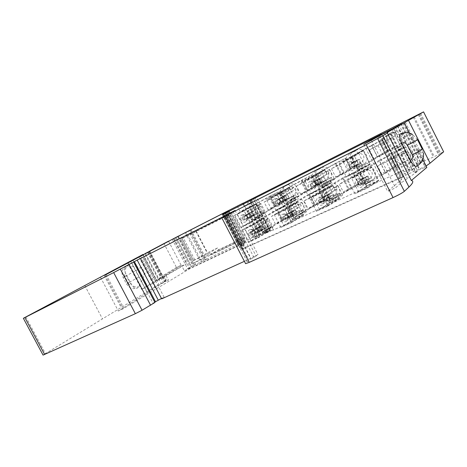 <?xml version="1.0" encoding="UTF-8"?>
<svg xmlns="http://www.w3.org/2000/svg" width="467" height="467" viewBox="0 0 467 467"><rect width="100%" height="100%" fill="white"/><g stroke="black" fill="none" stroke-linecap="round" stroke-linejoin="round"><path stroke-width="0.35" stroke-dasharray="2.33 1.75" d="M228.801 214.972L241.778 239.98L243.021 239.192L243.786 237.785L218.649 249.763L217.675 247.889L207.511 252.752L193.437 260.615L181.961 238.66L231.147 213.419L228.801 214.972L181.961 238.66M194.774 259.798L183.338 237.907M243.786 237.785L231.147 213.419M196.222 231.095L207.511 252.752M193.437 260.615L209.286 253.038L217.675 247.889M243.021 239.192L230.091 214.26M241.778 239.98L210.278 254.953L209.286 253.038M210.278 254.953L218.649 249.763M381.743 134.694L403.103 176.87L241.643 249.518L243.727 245.198L239.367 247.428L241.655 245.899L242.087 245.047L240.091 246.056L240.324 245.607L244.585 243.418L244.906 242.758L189.678 268.782L122.926 308.891L118.326 311.016L147.292 292.926L154.997 287.544L165.014 281.776L165.563 281.146L158.926 284.502L43.046 355.078M403.103 176.87L401.311 178.301C400.347 179.077 400.225 179.439 400.943 179.398L401.859 179.223L387.651 191.435L395.526 187.833L401.258 182.813L416.004 172.574L417.685 171.185L414.089 172.854L415.338 171.827L419.804 169.474L425.256 167.414L426.82 167.437M227.803 214.318L250.96 258.946L247.131 261.608L245.484 263.592L221.702 217.791M250.96 258.946L253.966 257.504L257.977 254.643L244.387 261.339M161.675 298.862L164.145 297.257L161.471 298.471M154.758 302.137L153.053 303.241L154.927 302.458M106.05 274.578L123.603 307.794M100.545 277.404L118.326 311.016M301.624 202.328L306.469 211.755L304.274 211.849L303.293 209.94L301.448 210.792L303.632 215.042L292.99 219.91L286.592 207.476L297.158 202.445L299.341 206.7L301.186 205.836L300.199 203.927L301.624 202.328L289.528 209.59L288.092 211.212L289.102 213.174L301.186 205.836M357.821 170.204L350.91 156.632L363.303 150.456L370.302 164.215L357.821 170.204L346.432 177.081L339.322 163.141L351.902 156.877L359.105 171.021L346.432 177.081M273.067 227.12L271.023 227.178L270.078 225.345L268.373 226.133L270.481 230.213L260.65 234.714L254.468 222.771L264.234 218.118L266.342 222.204L268.04 221.405L267.095 219.572L268.397 218.071L273.067 227.12L270.918 228.439L270.463 227.557L269.406 228.042L269.628 228.474L270.918 228.439M378.673 180.7L366.099 186.456L359.205 172.913L371.697 166.964L378.673 180.7L367.727 187.968L360.542 173.852L347.857 179.865L354.955 193.782L367.727 187.968M260.872 211.609L262.985 215.696L253.231 220.377L247.037 208.41L256.722 203.583L258.835 207.675L260.522 206.846L259.57 205.007L260.855 203.472L265.536 212.538L263.511 212.625L262.559 210.792L248.286 218.79L250.452 222.975L240.616 227.68L234.259 215.421L244.031 210.559L246.197 214.75L258.835 207.675M295.5 194.78L293.673 195.667L295.862 199.929L285.308 204.99L278.892 192.527L289.377 187.308L291.566 191.569L293.387 190.67L292.406 188.756L293.813 187.121L298.664 196.566L296.487 196.695L295.5 194.78L281.414 202.731L283.667 207.097L272.997 212.193L266.412 199.421L277.001 194.155L279.248 198.522L291.566 191.569M329.037 173.129L328.015 171.132L329.562 169.393L334.6 179.246L332.247 179.41L331.226 177.419L329.241 178.382L331.512 182.825L320.058 188.318L313.404 175.329L324.781 169.655L327.052 174.103L329.037 173.129L315.167 180.887L327.052 174.103M337.308 194.161L339.573 198.592L328.027 203.881L321.384 190.915L332.854 185.452L335.125 189.894L337.121 188.954L336.106 186.958L337.67 185.259L342.696 195.089L340.326 195.224L339.311 193.233L337.308 194.161L325.715 201.481L328.044 206.029L316.34 211.358L309.516 198.049L321.133 192.538L323.468 197.097L335.125 189.894M223.308 214.19L241.643 249.518M289.102 213.174L299.341 206.7M289.528 209.59L294.502 219.257L292.278 219.338L291.268 217.377L289.406 218.241L301.448 210.792M291.268 217.377L303.293 209.94M282.372 217.278L284.543 216.262L285.897 218.9L283.726 219.91L282.372 217.278L293.492 210.821L294.823 213.413L292.669 214.411L291.338 211.831M287.246 214.044L284.998 209.683L274.316 214.744L280.889 227.493L291.647 222.596L289.406 218.241M293.492 210.821L284.543 216.262M292.669 214.411L283.726 219.91M294.823 213.413L285.897 218.9M297.158 202.445L284.998 209.683M286.592 207.476L274.316 214.744M303.632 215.042L291.647 222.596M292.99 219.91L280.889 227.493M304.274 211.849L292.278 219.338M306.469 211.755L294.502 219.257M300.199 203.927L288.092 211.212M351.114 164.296L348.557 165.546L350.022 168.424L352.585 167.18L351.114 164.296L359.514 159.416L360.956 162.247L352.585 167.18M360.956 162.247L358.423 163.479L356.986 160.66L359.514 159.416M356.986 160.66L348.557 165.546M358.423 163.479L350.022 168.424M363.303 150.456L351.902 156.877M350.91 156.632L339.322 163.141M370.302 164.215L359.105 171.021M268.397 218.071L255.951 225.433L254.643 226.956L255.618 228.836L268.04 221.405M255.618 228.836L266.342 222.204M255.951 225.433L260.749 234.703L258.677 234.749L257.708 232.87L255.986 233.663L268.373 226.133M257.708 232.87L270.078 225.345M249.431 232.648L251.427 231.714L252.74 234.247L250.738 235.175L249.431 232.648L260.621 226.209L261.905 228.696L259.915 229.624L258.636 227.143M253.902 229.636L251.736 225.456L241.883 230.126L248.228 242.361L258.152 237.843L255.986 233.663M260.621 226.209L251.427 231.714M259.915 229.624L250.738 235.175M261.905 228.696L252.74 234.247M264.234 218.118L251.736 225.456M254.468 222.771L241.883 230.126M270.481 230.213L258.152 237.843M260.65 234.714L248.228 242.361M271.023 227.178L258.677 234.749M267.095 219.572L254.643 226.956M269.406 228.042L264.55 231.183L270.463 227.557M264.55 231.183L265.011 232.081L260.749 234.703M265.011 232.081L269.628 228.474M357.138 182.387L359.713 181.184L361.184 184.068L358.603 185.259L357.138 182.387L367.938 175.971L369.374 178.797L366.823 179.982L365.387 177.162M367.938 175.971L359.713 181.184M366.823 179.982L358.603 185.259M369.374 178.797L361.184 184.068M359.205 172.913L347.857 179.865M366.099 186.456L354.955 193.782M371.697 166.964L360.542 173.852M260.855 203.472L248.216 210.477L253.021 219.764L250.966 219.84L249.991 217.961L248.286 218.79M249.991 217.961L262.559 210.792M248.216 210.477L246.926 212.036L247.895 213.915L260.522 206.846M247.895 213.915L246.197 214.75M241.766 217.855L243.751 216.886L245.064 219.42L243.073 220.389L241.766 217.855L251.118 212.608L252.402 215.094L254.375 214.131L253.091 211.639L251.118 212.608M253.091 211.639L243.751 216.886M254.375 214.131L245.064 219.42M252.402 215.094L243.073 220.389M253.231 220.377L240.616 227.68M262.985 215.696L250.452 222.975M247.037 208.41L234.259 215.421M256.722 203.583L244.031 210.559M263.511 212.625L250.966 219.84M265.536 212.538L253.021 219.764M259.57 205.007L246.926 212.036M296.487 196.695L284.275 203.793L283.265 201.832M298.664 196.566L286.487 203.682L284.275 203.793M293.813 187.121L281.502 193.998L286.487 203.682M281.502 193.998L280.083 195.655L281.093 197.617L293.387 190.67M292.406 188.756L280.083 195.655M289.377 187.308L277.001 194.155M278.892 192.527L266.412 199.421M285.308 204.99L272.997 212.193M295.862 199.929L283.667 207.097M281.414 202.731L293.673 195.667M274.427 201.861L276.575 200.804L277.935 203.449L275.781 204.493L274.427 201.861L285.681 195.644L287.018 198.242L284.882 199.281L283.551 196.695M281.093 197.617L279.248 198.522M285.681 195.644L276.575 200.804M284.882 199.281L275.781 204.493M287.018 198.242L277.935 203.449M329.562 169.393L317.688 176.077L322.866 186.199L320.479 186.356L319.428 184.307L317.414 185.282L329.241 178.382M319.428 184.307L331.226 177.419M309.895 184.483L312.236 183.338L313.649 186.1L311.308 187.238L309.895 184.483L321.039 178.301L322.423 181.009L320.099 182.136L318.722 179.439M315.167 180.887L312.826 176.322L301.308 182.054L308.15 195.387L319.749 189.841L317.414 185.282M317.688 176.077L316.124 177.851L317.175 179.9M321.039 178.301L312.236 183.338M320.099 182.136L311.308 187.238M322.423 181.009L313.649 186.1M331.512 182.825L319.749 189.841M320.058 188.318L308.15 195.387M313.404 175.329L301.308 182.054M324.781 169.655L312.826 176.322M332.247 179.41L320.479 186.356M334.6 179.246L322.866 186.199M328.015 171.132L316.124 177.851M337.67 185.259L326.024 192.369L331.196 202.468L328.791 202.585L327.741 200.541L325.715 201.481M327.741 200.541L339.311 193.233M326.024 192.369L324.448 194.103L325.493 196.146L337.121 188.954M325.493 196.146L323.468 197.097M318.15 200.582L320.508 199.479L321.921 202.234L319.556 203.326L318.15 200.582L329.142 194.132L330.525 196.835L328.184 197.92L326.801 195.229M329.142 194.132L320.508 199.479M328.184 197.92L319.556 203.326M330.525 196.835L321.921 202.234M328.027 203.881L316.34 211.358M339.573 198.592L328.044 206.029M321.384 190.915L309.516 198.049M332.854 185.452L321.133 192.538M340.326 195.224L328.791 202.585M342.696 195.089L331.196 202.468M336.106 186.958L324.448 194.103M379.834 135.751L401.859 179.223M363.77 144.42L387.651 191.435M371.504 140.491L395.526 187.833M377.937 136.802L401.258 182.813M393.593 128.238L416.004 172.574M395.45 127.187L417.685 171.185M391.971 129.108L414.089 172.854M423.499 153.199L417.889 149.732L422.291 149.154L423.499 153.199C423.797 158.476 421.643 162.341 417.043 164.787L417.889 149.732L422.798 159.457M409.536 133.183L413.248 140.544L401.585 134.192L400.307 133.988M387.073 132.57L387.271 132.972M417.043 164.787L416.342 166.398M247.131 261.608L223.734 216.542M226.6 212.193L243.727 245.198M225.053 212.718L242.285 245.928L225.053 212.718M222.129 214.23L239.367 247.428M222.52 214.032L239.612 246.961M224.569 212.97L241.655 245.899M225.252 212.613L242.087 245.047M223.191 213.512L240.091 246.056M223.565 213.32L240.324 245.607M226.384 211.802L243.173 244.159M227.914 211.277L244.585 243.418M228.398 210.932L244.906 242.758M173.841 238.503L189.678 268.782M105.063 275.104L122.926 308.891M138.933 256.996L154.997 287.544M145.4 253.447L161.278 283.667M131.834 262.944L153.053 303.241M127.94 265.828L126.388 266.056C124.327 267.433 124.029 269.809 125.5 273.177L131.636 284.806C133.358 287.643 135.302 288.74 137.461 288.092L138.903 286.627L145.068 273.703L141.77 267.428L127.94 265.828C124.841 267.953 124.269 271.269 126.236 275.763L123.136 277.55L124.893 276.738L128.291 283.183L126.522 283.965L129.587 282.126C132.196 286.3 135.302 287.8 138.903 286.627M104.1 275.25L121.245 307.683M164.145 297.257L143.036 257.101M225.748 215.439L248.578 259.436M228.089 214.172L250.779 257.912M235.07 210.436L257.977 254.643M253.966 257.504L230.78 212.794M254.713 197.523L271.689 230.383L267.416 232.654L266.348 232.87L268.286 231.825L263.265 233.506L266.756 231.434L253.739 237.75L259.278 234.276L243.208 203.215M271.689 230.383L273.434 230.009L420.901 162.329L418.566 163.73L398.765 124.537M420.65 113.353L440.69 153.164L438.449 154.7L418.566 163.73M440.69 153.164L443.65 151.822M426.097 166.001L242.081 248.964L245.321 242.198L184.424 270.924L181.832 265.974L186.52 263.738L146.912 286.68L141.554 289.371L156.311 280.218L142.966 254.824M172.241 239.355L187.582 268.677L190.419 267.34L184.424 270.924M187.582 268.677L193.513 265.373L178.096 236.32M190.968 229.694L206.402 259.278L193.373 265.554M206.402 259.278L259.278 234.276M172.971 238.964L142.61 255.093M148.039 252.098L161.22 277.2L162.51 276.406L149.37 251.386L148.588 251.695L149.773 251.065M144.799 253.75L142.937 254.748L156.13 279.856L157.939 278.764L144.799 253.75M228.357 210.856L173.496 238.835L127.94 262.903M381.539 134.298L224.907 213.378M404.241 122.798L391.93 129.038M264.293 233.296L247.615 201.043M266.295 232.239L249.623 199.999M249.512 200.057L266.038 232.023M266.219 231.988L249.67 199.975M263.265 233.506L246.693 201.464M270.072 231.177L253.114 198.358M251.439 199.228L268.286 231.825M205.036 260.037L189.59 230.429M190.133 230.138L205.597 259.775M204.097 260.709L188.58 230.972M185.364 232.613L200.839 262.25M201.762 261.654L186.339 232.117M194.505 265.238L179.124 235.8M195.702 264.52L180.35 235.14M175.966 237.405L191.312 266.75M177.559 236.594L192.83 265.811M191.318 266.412L176.088 237.283M178.277 236.226L193.513 265.373M175.032 237.913L190.419 267.34M145.552 253.599L159.066 279.319L155.353 281.087L141.886 255.461M168.599 241.287L181.132 265.233L176.485 267.457L163.929 243.488M156.311 280.218L156.13 279.856M262.892 233.319L270.171 229.98L264.24 218.492L257.002 221.936L262.892 233.319L251.012 240.668L244.971 229.017L257.002 221.936M411.795 168.383L403.891 152.744L401.737 154.104L401.457 154.682L409.495 170.578L415.805 167.478L409.372 171.599C404.294 173.864 401.089 175.084 399.752 175.265C399.075 175.323 399.197 174.991 400.126 174.267L401.9 172.883L411.795 168.383L409.693 169.836L409.495 170.578M401.9 172.883L394.06 157.408L403.891 152.744M369.928 163.964L360.687 168.406L354.103 155.47L363.285 150.894L369.928 163.964L358.668 170.759L356.333 166.17L355.013 166.812L354.33 169.013C349.9 175.067 342.603 162.872 350.011 161.804L352.859 162.58L358.557 159.405L353.951 161.675C352.451 164.261 353.204 165.627 356.21 165.779L360.693 163.602L358.557 159.405M332.848 185.866L324.343 189.911L330.671 202.269L339.229 198.347L332.848 185.866L321.103 192.941L313.071 196.747L324.343 189.911M297.152 202.841L289.324 206.566L295.424 218.416L303.305 214.802L297.152 202.841L285.01 210.045L291.32 222.298L303.305 214.802M371.679 167.402L362.415 171.803L368.983 184.716L378.305 180.449L371.679 167.402L360.466 174.29L351.686 178.447L362.415 171.803M281.607 191.569L289.371 187.705L295.535 199.689L287.719 203.443L281.607 191.569L269.698 198.171L275.974 210.343L283.346 206.817L277.019 194.535L289.371 187.705M401.55 148.121L393.623 132.441L383.892 137.321L391.743 152.832L401.55 148.121L399.384 149.452L391.404 133.679L393.623 132.441M262.676 215.468L255.449 218.935L249.553 207.535L256.727 203.956L262.676 215.468L250.184 222.689L244.083 210.909L256.727 203.956M316.34 174.273L324.769 170.076L331.167 182.579L322.679 186.654L316.34 174.273L304.84 180.7L311.355 193.408L319.375 189.567L331.167 182.579M242.081 248.964L223.956 214.044M403.943 122.955L425.781 166.223M270.171 229.98L257.872 237.545L251.783 225.789L264.24 218.492M258.794 227.277L260.382 230.348L256.109 232.928L254.509 229.834L262.022 225.765L263.616 228.848L260.382 230.348M248.596 234.562C250.435 237.189 252.291 237.68 254.176 236.028C254.935 234.866 254.947 233.512 254.211 231.953C253.184 230.202 251.859 229.39 250.23 229.513C248.111 230.243 247.568 231.924 248.596 234.562M251.012 240.668L257.872 237.545M251.783 225.789L244.971 229.017M255.105 231.334L255.07 234.516C253.599 235.806 252.145 235.426 250.715 233.372C249.909 231.311 250.335 229.998 251.993 229.431C253.266 229.332 254.299 229.968 255.105 231.334M254.836 231.393L254.451 233.85C253.482 234.259 252.635 233.897 251.911 232.753L252.297 230.295C253.266 229.887 254.112 230.254 254.836 231.393M257.533 229.77L257.148 232.21C256.179 232.624 255.338 232.262 254.614 231.124L255.005 228.678C255.969 228.27 256.815 228.632 257.533 229.77M256.109 232.928L263.616 228.848M259.436 231.387L257.831 228.281L254.509 229.834M262.022 225.765L257.831 228.281M401.737 154.104L409.693 169.836M415.805 167.478L407.749 151.542L401.206 155.464L409.372 171.599M394.06 157.408L392.227 158.675L400.126 174.267M401.206 155.464L391.749 159.469C391.107 159.603 391.264 159.335 392.227 158.675M401.457 154.682L407.749 151.542M360.687 168.406L349.906 174.956L343.134 161.664L354.103 155.47M363.285 150.894L343.134 161.664M351.832 157.338L354.173 161.932M360.693 163.602L356.333 166.17M352.859 162.58L351.47 163.106C349.97 165.703 350.729 167.081 353.741 167.233L355.013 166.812M349.906 174.956L358.668 170.759M353.262 162.259L351.581 161.961C345.79 162.796 351.488 172.317 354.943 167.583L355.41 166.474M329.725 198.224L328.015 194.891L323.975 197.378L325.697 200.746L333.537 196.461L331.827 193.11L323.975 197.378M330.671 202.269L319.568 209.426L327.659 205.737L321.103 192.941M327.659 205.737L339.229 198.347M328.015 194.891L331.827 193.11M325.697 200.746L333.537 196.461M329.632 198.924L327.898 195.545M319.568 209.426L313.071 196.747M317.035 202.76C319.159 205.69 321.343 206.105 323.578 204.003C324.378 202.713 324.402 201.271 323.66 199.678C322.586 197.833 321.121 196.975 319.27 197.097C316.69 197.909 315.943 199.8 317.035 202.76M324.343 199.135L324.279 202.509C322.534 204.155 320.829 203.834 319.171 201.54C318.319 199.228 318.903 197.757 320.922 197.121C322.37 197.027 323.508 197.699 324.343 199.135M323.917 199.263L323.392 201.977C322.242 202.485 321.273 202.118 320.467 200.868L321.004 198.148C322.148 197.646 323.117 198.02 323.917 199.263M326.451 197.687L325.919 200.384C324.781 200.892 323.812 200.524 323.012 199.286L323.549 196.578C324.688 196.076 325.657 196.444 326.451 197.687M295.424 218.416L283.883 225.689L277.62 213.542L289.324 206.566M283.883 225.689L291.32 222.298M281.408 219.315C283.381 222.088 285.39 222.543 287.438 220.687C288.221 219.461 288.238 218.06 287.497 216.484C286.446 214.686 285.051 213.851 283.317 213.979C280.988 214.744 280.352 216.525 281.408 219.315M285.01 210.045L277.62 213.542M288.297 215.9L288.244 219.175C286.645 220.628 285.074 220.272 283.539 218.112C282.71 215.929 283.212 214.54 285.033 213.944C286.388 213.845 287.479 214.499 288.297 215.9M287.958 215.987L287.503 218.568C286.452 219.023 285.547 218.655 284.782 217.464L285.244 214.884C286.289 214.429 287.193 214.797 287.958 215.987M290.585 214.382L290.13 216.951C289.079 217.406 288.174 217.038 287.421 215.853L287.876 213.285C288.927 212.835 289.826 213.197 290.585 214.382M291.986 211.749L293.626 214.943L289.464 217.499L287.806 214.277L295.488 210.109L287.806 214.277M289.464 217.499L293.078 215.83L291.408 212.59M293.078 215.83L297.135 213.32L293.626 214.943M295.488 210.109L297.135 213.32M368.983 184.716L358.452 191.709L351.686 178.447M358.452 191.709L367.284 187.681L378.305 180.449M367.284 187.681L364.949 183.105L362.287 184.01C359.292 183.846 358.516 182.48 359.964 179.923L361.837 179.1L361.47 179.497L358.481 178.698C351.091 179.9 358.697 191.879 362.987 185.79L363.624 183.718M360.466 174.29L362.801 178.873L361.47 179.497M362.801 178.873L367.091 176.176L362.392 178.394C360.944 180.939 361.715 182.293 364.698 182.457L369.222 180.361L367.091 176.176M369.222 180.361L364.949 183.105M363.98 183.303L363.559 184.325C360.209 189.082 354.272 179.731 360.045 178.791L361.837 179.1M295.535 199.689L283.346 206.817M285.728 199.596L281.49 202.018L279.826 198.79L284.082 196.391L285.728 199.596L289.207 197.903L285.074 200.279L283.405 197.039L279.826 198.79M281.49 202.018L285.074 200.279M284.082 196.391L287.549 194.686L283.405 197.039M287.549 194.686L289.207 197.903M275.974 210.343L287.719 203.443M273.487 203.945C272.413 201.09 273.067 199.281 275.448 198.516C277.141 198.411 278.501 199.24 279.523 200.997C280.282 202.62 280.247 204.061 279.429 205.317C277.392 207.138 275.413 206.677 273.487 203.945M277.019 194.535L269.698 198.171M280.352 200.471C279.552 199.1 278.495 198.452 277.17 198.533C275.308 199.129 274.8 200.541 275.635 202.777C277.141 204.908 278.688 205.264 280.276 203.84L280.352 200.471M280.025 200.594C279.284 199.421 278.396 199.053 277.363 199.491L276.884 202.129C277.626 203.297 278.513 203.665 279.546 203.227L280.025 200.594M282.698 199.07C281.963 197.903 281.076 197.541 280.048 197.979L279.564 200.6C280.299 201.767 281.187 202.129 282.22 201.691L282.698 199.07M383.892 137.321L381.358 138.962L390.605 134.508L397.289 130.842L391.404 133.679M391.013 134.047L399.075 149.983L399.384 149.452M390.605 134.508L398.789 150.689L389.385 154.793C388.754 154.951 388.923 154.705 389.887 154.063L391.743 152.832M398.789 150.689L405.368 146.825L399.075 149.983M405.368 146.825L397.289 130.842M252.758 215.614L248.421 218.077L246.821 214.978L251.17 212.543L252.758 215.614L255.969 214.055L254.375 210.967L246.821 214.978M255.449 218.935L243.383 225.946L250.184 222.689M240.954 219.817C239.915 217.114 240.47 215.404 242.63 214.686C244.223 214.575 245.519 215.38 246.523 217.097C247.271 218.696 247.253 220.091 246.459 221.276C244.585 222.893 242.752 222.409 240.954 219.817M244.083 210.909L237.329 214.265L243.383 225.946M247.44 216.53C246.664 215.194 245.648 214.569 244.404 214.651C242.717 215.211 242.28 216.548 243.091 218.655C244.492 220.681 245.928 221.06 247.387 219.794L247.44 216.53M247.189 216.618C246.483 215.497 245.648 215.135 244.696 215.526L244.288 218.036C244.994 219.157 245.829 219.519 246.786 219.122L247.189 216.618M249.933 215.071C249.226 213.956 248.397 213.594 247.446 213.991L247.037 216.484C247.738 217.604 248.567 217.961 249.524 217.564L249.933 215.071M251.17 212.543L254.375 210.967M248.421 218.077L251.725 216.472L250.114 213.361M251.725 216.472L255.969 214.055M249.553 207.535L237.329 214.265M317.42 184.576L315.692 181.208L319.807 178.855L321.518 182.2L317.42 184.576L321.319 182.685L319.586 179.299L315.692 181.208M319.375 189.567L312.808 176.742L324.769 170.076M319.807 178.855L323.584 177.005L319.586 179.299M323.584 177.005L325.306 180.361L321.518 182.2M321.319 182.685L325.306 180.361M311.355 193.408L322.679 186.654M312.808 176.742L304.84 180.7M308.81 186.712C307.706 183.677 308.471 181.756 311.11 180.951C312.913 180.852 314.332 181.704 315.377 183.508C316.141 185.148 316.101 186.631 315.254 187.956C313.03 190.022 310.882 189.602 308.81 186.712M316.095 183.029C315.283 181.622 314.174 180.957 312.767 181.033C310.707 181.663 310.106 183.163 310.964 185.533C312.586 187.792 314.268 188.113 316.001 186.502L316.095 183.029M315.686 183.187C314.904 181.967 313.952 181.593 312.826 182.077C311.95 182.737 311.763 183.665 312.265 184.856C313.042 186.082 313.999 186.45 315.126 185.965C316.001 185.306 316.188 184.383 315.686 183.187M318.266 181.698C317.49 180.484 316.544 180.116 315.423 180.601C314.548 181.254 314.355 182.177 314.857 183.368C315.634 184.582 316.585 184.95 317.706 184.459C318.582 183.805 318.768 182.883 318.266 181.698M414.176 116.727L434.164 156.404M424.754 160.677L404.918 121.373M413.277 117.182L433.347 157.017M418.975 114.269L439.027 154.092M419.815 113.808L439.896 153.696M418.28 114.648L438.449 154.7M400.377 123.72L420.061 162.709M401.194 123.306L420.901 162.329M423.505 161.483L403.616 122.08M353.157 172.796L343.152 177.606L348.756 188.586L358.808 183.899L348.528 189.871L342.79 178.633L353.157 172.796L358.808 183.899M379.49 161.074L366.63 168.978L359.012 172.656L379.257 160.263L385.053 171.687L395.888 166.655L385.438 172.79L379.49 161.074L390.033 155.097L395.888 166.655M379.257 160.263L390.033 155.097M399.297 149.965L394.889 152.639L402.285 148.529C410.259 144.221 418.28 158.033 410.411 162.528L407.93 164.197C409.39 163.24 409.798 162.113 409.162 160.811L406.874 160.514L390.815 170.77L382.088 174.804L395.654 165.738L396.162 167.151C399.437 167.285 402.087 166.912 404.107 166.018L409.588 162.977M398.672 150.304C390.768 154.711 398.538 168.499 406.582 164.361M361.884 167.933L364.674 166.591C372.146 162.534 379.834 175.896 372.433 180.069L369.823 181.768C371.177 180.887 371.463 179.848 370.681 178.657C374.02 172.463 371.96 169.509 364.493 169.784C363.659 168.476 362.415 168.202 360.763 168.961L357.418 170.601L353.601 174.436L358.732 184.5C361.943 184.599 364.488 184.237 366.356 183.42L368.918 181.751C361.382 185.656 353.91 172.323 361.347 168.225L357.979 170.297M368.918 181.751L371.726 180.455M275.466 206.251L255.192 217.937L249.682 207.29L270.195 196.017L275.466 206.251L283.644 202.258L275.763 206.607L270.393 196.193L278.326 191.937L283.644 202.258M270.195 196.017L278.326 191.937M311.145 175.481L316.626 186.181L307.134 191.447L301.583 180.624L280.813 191.779L302.067 180.028L311.145 175.481L301.583 180.624M302.067 180.028L307.508 190.624L316.626 186.181M287.1 185.165L285.763 185.79C278.916 189.357 285.874 202.188 292.64 198.493L295.512 197.074C302.33 193.455 295.202 180.583 288.489 184.401L287.1 185.165C288.74 184.389 289.756 184.914 290.141 186.73C296.773 187.115 297.864 190.308 293.41 196.321L289.149 198.335L274.87 206.56L268.093 209.841L284.129 200.553L292.932 196.274M286.032 185.644L288.489 184.401M319.119 169.077L316.568 170.362L318.512 169.287C311.302 173.076 318.482 186.321 325.633 182.445L328.704 180.933C335.878 177.081 328.511 163.794 321.419 167.816L319.119 169.077C320.887 168.243 322.049 168.733 322.598 170.543C329.317 171.027 330.455 174.343 326.019 180.495L321.728 182.521L307.887 190.583L303.725 182.463L296.422 186.082L300.555 194.132L307.887 190.583M318.815 169.124L321.419 167.816M335.773 163.146L341.383 174.144L351.371 169.299L340.986 175.084L335.236 163.824L314.466 175.014L335.773 163.146L345.703 158.179L351.371 169.299M377.429 156.661L357.086 168.867L350.956 156.83L371.621 145.219L377.429 156.661L388.188 151.454L377.616 157.379L371.662 145.64L382.321 139.872L388.188 151.454M371.621 145.219L382.321 139.872M394.236 149.691L398.001 147.403C389.881 151.752 382.169 137.549 390.295 133.194L393.663 131.484L391.107 132.914C393.191 131.922 394.708 132.319 395.66 134.105C402.531 134.835 403.786 138.419 399.425 144.863C399.711 146.054 399.186 147.07 397.837 147.916L394.236 149.691L388.03 150.876L382.543 140.269C384.154 137.631 385.87 135.751 387.692 134.648L391.107 132.914M398.001 147.403L401.591 145.634C409.682 141.192 401.719 126.954 393.663 131.484M353.677 151.717L350.921 153.1L353.239 151.816C345.609 155.867 353.034 169.568 360.635 165.476L363.939 163.841C371.539 159.72 363.892 145.978 356.356 150.234L353.677 151.717C355.597 150.806 356.928 151.255 357.658 153.059C364.458 153.655 365.655 157.099 361.248 163.392L356.934 165.429L343.659 173.275L335.703 177.127L350.483 168.318L360.752 163.333M353.589 151.623L356.356 150.234M277.451 209.887L263.032 218.34L256.926 221.288L277.129 209.473L282.395 219.688L290.626 215.818L282.809 220.284L277.451 209.887L285.319 205.509L290.626 215.818M277.129 209.473L285.319 205.509M308.88 194.856L294.858 203.174L288.308 206.338L309.218 193.963L314.641 204.54L323.829 200.238L314.425 205.655L308.88 194.856L318.354 189.555L323.829 200.238M309.218 193.963L318.354 189.555M292.108 215.38C295.191 215.427 297.537 215.094 299.154 214.388L300.409 213.606C293.685 217.143 286.703 204.61 293.399 201.003L296.288 199.578C302.955 195.918 310.111 208.48 303.451 212.146L302.05 213.016C303.223 212.257 303.305 211.376 302.295 210.378C305.704 204.493 303.754 201.779 296.446 202.223C295.915 200.892 294.94 200.553 293.527 201.201L290.719 202.573L287.164 206.145C289.114 208.486 290.76 211.563 292.108 215.38L291.215 214.324L275.448 224.102L271.467 216.384L278.274 213.156L282.284 220.944L275.448 224.102M300.409 213.606L302.902 212.438M333.648 198.113L336.287 196.887L334.635 197.99C335.896 197.173 336.077 196.222 335.172 195.13C338.552 189.094 336.549 186.263 329.159 186.631C328.482 185.311 327.385 184.996 325.855 185.697L322.796 187.197L319.113 190.898C320.835 193.466 322.516 196.677 324.151 200.53C327.297 200.6 329.743 200.255 331.477 199.491L333.648 198.113C326.55 201.82 319.335 188.901 326.375 185.072L329.463 183.549C336.503 179.707 343.905 192.655 336.905 196.549L336.287 196.887M273.434 230.009L256.29 196.805M401.03 123.3L420.703 162.259M324.151 200.53L323.368 199.368L332.93 194.914L315.569 205.556L308.179 208.971L323.316 199.537L319.335 191.762L304.052 200.938L308.179 208.971M332.93 194.914L335.172 195.13M334.063 198.3L331.477 199.491M319.335 191.762L319.113 190.898M319.399 191.616L328.926 187.08L311.413 197.448L304.052 200.938M329.159 197.045L325.137 189.182M311.413 197.448L315.569 205.556M329.159 186.631L328.926 187.08M342.79 178.633L329.282 186.777L322.23 190.18L328.12 201.691L335.213 198.37L348.528 189.871M343.152 177.606L322.23 190.18M348.756 188.586L328.12 201.691M329.282 186.777L335.213 198.37M385.053 171.687L365.124 184.663L359.012 172.656M365.124 184.663L372.783 181.079L385.438 172.79M366.63 168.978L372.783 181.079M394.889 152.639L390.937 156.614C392.07 159.743 393.809 163.257 396.162 167.151M395.549 152.277L398.567 150.829C400.359 150.006 401.772 150.24 402.799 151.53C410.318 151.355 412.443 154.454 409.162 160.811M403.091 162.685L398.765 154.139L402.799 151.53M402.572 152.003L391.393 157.326L395.841 165.808M390.937 156.614L391.393 157.326M395.654 165.738L406.874 160.514M407.142 164.623L404.107 166.018M398.765 154.139L386.337 161.938L390.815 170.77M386.337 161.938L377.645 166.059L382.088 174.804M391.568 157.367L377.645 166.059M360.466 172.37L347.314 180.437L339.328 184.22L343.607 192.597L351.622 188.89L364.634 180.56L360.466 172.37L364.266 170.245L353.963 175.154L353.601 174.436M358.732 184.5L354.009 175.253L339.328 184.22M347.314 180.437L351.622 188.89M364.634 180.56L368.416 178.406L370.681 178.657M358.072 183.222L368.416 178.406M358.131 183.344L343.607 192.597M369.152 182.13L366.356 183.42M364.493 169.784L364.266 170.245M270.393 196.193L249.682 207.29M255.747 204.248L261.286 214.966L275.763 206.607M255.192 217.937L261.286 214.966M280.813 191.779L286.51 202.853L293.054 199.666L307.134 191.447M286.51 202.853L307.508 190.624M287.322 188.516L293.054 199.666M284.129 200.553L279.832 191.534L280.107 193.227L283.965 200.717M280.107 193.227L264.1 202.106L268.093 209.841M280.282 193.081L289.05 188.726L285.255 190.758L289.149 198.335M289.05 188.726L290.141 186.73M293.41 196.321C294.029 197.237 293.796 198.031 292.716 198.703L289.96 200.051L284.543 201.055M279.832 191.534C281.432 189.077 282.979 187.395 284.467 186.496L284.736 186.351M285.255 190.758L270.848 198.761L274.87 206.56M264.1 202.106L270.848 198.761M296.422 186.082L311.974 177.39L315.961 185.177L325.528 180.443M315.961 185.177L300.555 194.132M316.036 185.055L311.46 175.75L311.974 177.39M312.061 177.291L321.512 172.592L322.598 170.543M303.725 182.463L321.512 172.592M317.694 174.64L321.728 182.521M326.019 180.495C326.538 181.494 326.223 182.352 325.061 183.076L322.061 184.547L316.404 185.603M311.46 175.75C313.065 173.228 314.665 171.488 316.258 170.525L316.568 170.362M341.383 174.144L320.368 186.549L314.466 175.014M321.471 171.5L327.414 183.117L340.986 175.084M320.368 186.549L327.414 183.117M335.236 163.824L345.703 158.179M371.662 145.64L350.956 156.83M358.522 153.042L364.686 165.166L377.616 157.379M357.086 168.867L364.686 165.166M382.543 140.269L383.512 141.775L394.609 136.265L378.054 145.611L369.438 149.884L383.664 141.77L388.03 150.876M387.785 150.205L399.425 144.863M387.943 150.222L373.886 158.652L382.543 154.46L398.923 144.793M369.438 149.884L373.886 158.652M390.768 138.337L395.1 146.901M394.609 136.265L395.66 134.105M378.054 145.611L382.543 154.46M350.483 168.318L345.592 158.716L346.362 160.239L356.59 155.155L339.34 164.804L331.418 168.733L346.386 160.292L350.519 168.394M331.418 168.733L335.703 177.127M352.754 157.221L356.934 165.429M339.34 164.804L343.659 173.275M356.59 155.155L357.658 153.059M361.248 163.392C361.662 164.483 361.242 165.423 359.993 166.199L356.718 167.811L350.793 168.931M345.592 158.716C347.203 156.13 348.861 154.326 350.565 153.293L350.921 153.1M282.395 219.688L262.419 231.918L256.926 221.288M262.419 231.918L268.56 229.04L282.809 220.284M263.032 218.34L268.56 229.04M314.641 204.54L293.994 217.394L288.308 206.338M294.858 203.174L300.579 214.3L314.425 205.655M293.994 217.394L300.579 214.3M291.075 214.534L287.223 207.05L296.212 202.66L278.274 213.156M287.223 207.05L271.467 216.384M287.38 206.869L287.164 206.145M301.554 213.279L299.154 214.388M291.215 214.324L300.088 210.197L282.284 220.944M296.335 212.304L292.447 204.739M296.446 202.223L296.212 202.66M300.088 210.197L302.295 210.378M161.22 277.2L157.939 278.764M162.51 276.406L163.24 276.902L165.394 275.571L165.131 275.075L181.132 265.233M155.353 281.087L162.977 276.4M159.066 279.319L181.832 265.974M176.485 267.457L163.742 275.121L165.131 275.075M163.24 276.902L166.048 275.553L165.394 275.571M148.588 251.695L164.168 281.368L166.188 281.443L168.429 280.089L166.048 275.553M166.188 281.443L163.8 276.89M164.168 281.368L166.322 280.037L168.429 280.089M163.742 275.121L166.322 280.037M173.496 238.835L186.52 263.738M228.918 210.57L230.424 213.472L231.644 212.52L244.685 237.668L208.27 255.011L193.461 263.23L243.821 239.308L245.321 242.198M193.461 263.23L180.636 238.69L230.424 213.472M243.821 239.308L244.685 237.668M208.27 255.011L195.626 230.768L180.636 238.69M231.644 212.52L195.626 230.768M237.382 206.169L240.248 211.703L251.141 206.099L249.991 203.869L251.211 203.098L264.299 228.41L262.939 228.906L261.789 226.688L256.465 228.941L259.296 234.405M243.167 203.238L245.94 208.603L240.248 211.703M251.141 206.099L245.94 208.615L256.465 228.964M249.991 203.869C248.672 204.056 246.687 204.815 244.043 206.157L251.655 202.223L251.211 203.098M250.277 199.561L251.655 202.223M261.789 226.688C260.072 227.919 251.334 232.362 250.884 232.233L256.465 228.941M262.939 228.906C262.11 230.038 260.388 231.299 257.772 232.683L259.144 235.333M264.299 228.41L265.384 228.783L257.772 232.683M267.393 231.299L250.907 199.409M266.756 231.434L265.384 228.783M249.46 200.203L266.348 232.87M267.416 232.654L250.417 199.765M253.277 198.271L270.259 231.136M25.819 316.93L45.357 353.437M84.76 285.5L102.407 318.774M379.566 135.389L401.311 178.301M384.464 133.188L407.323 178.336M393.29 128.209L415.338 171.827M397.364 126.084L419.384 169.661M397.779 125.874L419.804 169.474M403.068 123.27L425.349 167.414M417.486 139.621L412.524 134.473L413.248 140.544L417.533 139.721M412.524 134.473C408.87 132.587 405.228 132.5 401.585 134.192M225.695 212.38L242.916 245.572M227.12 211.825L243.751 243.879M130.702 261.421L147.292 292.926M147.484 252.384L163.397 282.675M149.125 251.515L165.014 281.776M149.796 251.211L165.552 281.222M143.106 254.398L158.926 284.502M141.77 267.428L126.236 275.763L129.587 282.126L145.068 273.703M124.893 276.738C124.187 275.116 124.391 273.931 125.5 273.177M233.021 211.569L256.074 256.039M128.291 283.183C129.236 284.689 130.346 285.232 131.636 284.806M128.337 262.688L142.155 288.915M133.031 260.306L146.912 286.68M140.62 256.266L154.326 282.331M353.741 167.233L356.21 165.779M351.604 163.036L354.085 161.605M362.287 184.01L364.698 182.457M360.156 179.818L362.579 178.289M381.971 138.43L389.887 154.063M329.463 183.549L325.855 185.697M323.281 186.934L326.847 184.815M402.285 148.529L398.567 150.829M364.674 166.591L360.763 168.961M295.115 197.29L292.348 198.901M289.96 200.051L292.64 198.493M328.248 181.178L324.635 183.303M322.061 184.547L325.633 182.445M388.118 134.414L390.704 132.972M400.984 145.961L397.254 148.237M363.419 164.121L359.497 166.468M356.718 167.811L360.635 165.476M296.288 199.578L293.527 201.201M291.139 202.345L293.813 200.775M260.183 227.452L249.553 206.899M242.665 203.495L244.043 206.157M378.813 135.728L400.943 179.398M402.992 123.306L425.256 167.414M149.837 251.188L165.563 281.146M126.388 266.056C123.341 268.531 121.963 270.282 122.266 271.304C121.694 272.098 121.986 274.182 123.136 277.55L126.522 283.965C130.024 288.799 131.735 288.297 132.932 288.705L137.461 288.092M127.689 263.055L141.554 289.371M255.07 234.516L254.176 236.028M254.451 233.85L257.148 232.21M391.749 159.469L399.752 175.265M351.581 161.961L350.011 161.804M354.943 167.583L354.33 169.013M351.47 163.106L353.951 161.675M324.279 202.509L323.578 204.003M323.392 201.977L325.919 200.384M288.244 219.175L287.438 220.687M287.503 218.568L290.13 216.951M360.045 178.791L358.481 178.698M363.559 184.325L362.987 185.79M359.964 179.923L362.392 178.394M277.17 198.533L275.448 198.516M277.363 199.491L280.048 197.979M381.358 138.962L389.385 154.793M244.404 214.651L242.63 214.686M244.696 215.526L247.446 213.991M312.767 181.033L311.11 180.951M312.826 182.077L315.423 180.601M336.905 196.549L334.635 197.99M322.796 187.197L326.375 185.072M407.93 164.197L410.411 162.528M357.418 170.601L361.347 168.225M372.433 180.069L369.823 181.768M295.512 197.074L292.716 198.703M284.467 186.496L285.763 185.79M328.704 180.933L325.061 183.076M316.258 170.525L318.512 169.287M397.837 147.916L401.591 145.634M390.295 133.194L387.692 134.648M363.939 163.841L359.993 166.199M350.565 153.293L353.239 151.816M303.451 212.146L302.05 213.016M290.719 202.573L293.399 201.003M245.986 208.615L256.529 228.993M250.884 232.233L253.739 237.75M321.004 198.148L323.549 196.578M320.922 197.121L319.27 197.097M285.033 213.944L283.317 213.979M280.276 203.84L279.429 205.317M251.993 229.431L250.23 229.513M246.786 219.122L249.524 217.564M279.546 203.227L282.22 201.691M316.001 186.502L315.254 187.956M315.126 185.965L317.706 184.459M247.387 219.794L246.459 221.276M252.297 230.295L255.005 228.678M285.244 214.884L287.876 213.285"/><path stroke-width="0.7" d="M422.798 159.457L426.82 167.437L411.328 180.501C413.861 180.951 413.073 183.134 408.964 187.045L404.369 191.33C402.367 192.918 398.596 194.996 393.051 197.57L249.215 262.384L245.601 263.68L221.772 217.785L366.204 144.7L382.928 135.64L408.964 187.045M244.387 261.339L161.675 298.862L140.45 258.496L228.089 214.172M161.471 298.471L154.758 302.137M24.868 317.554L113.656 272.588L133.65 262.04L154.927 302.458L142.056 310.24L135.354 313.684L43.063 355.107L23.356 318.29L24.868 317.554L44.669 354.546M382.928 135.64C387.645 132.885 389.029 131.863 387.073 132.57L404.282 122.78L397.779 125.874L363.77 144.42L381.451 134.122L223.308 214.19L226.489 211.977L222.129 214.23L228.293 210.728L173.841 238.503L105.063 275.104L143.106 254.398L23.356 318.29M133.65 262.04L137.175 260.072L158.167 299.977M140.45 258.496L137.175 260.072M221.772 217.785L235.07 210.436L228.007 214.014M381.451 134.122L381.743 134.694M379.636 135.354L379.834 135.751M404.282 122.78L409.536 133.183M387.271 132.972L411.328 180.501M416.342 166.398L416.26 166.433C414.661 166.643 412.717 164.635 410.417 160.403L401.702 143.159C399.419 138.214 398.958 135.156 400.307 133.988C404.504 132.114 408.578 132.272 412.524 134.473M129.102 264.491L150.584 305.266M249.67 199.975L423.557 111.882L443.65 151.822L430.084 163.158L426.097 166.001M249.647 199.934L243.167 203.238M189.59 230.429L243.103 203.122M189.584 230.418L178.277 236.226M172.971 238.964L178.254 236.179M142.61 255.093L168.599 241.287M149.773 251.065L168.529 241.141M149.37 251.386L144.799 253.75M142.937 254.748L127.94 262.903M224.907 213.378L228.357 210.856M391.93 129.038L381.539 134.298M423.557 111.882L404.241 122.798M430.084 163.158L408.532 120.433M417.533 139.721L422.291 149.154C422.273 149.615 418.94 151.477 412.291 154.752C413.231 157.192 412.612 159.078 410.417 160.403M377.686 138.681L404.369 191.33M366.204 144.7L393.051 197.57M225.193 216.11L249.215 262.384M401.702 143.159C404.113 142.26 406.021 142.92 407.434 145.138L412.291 154.752M407.434 145.138C414.066 141.834 417.416 139.989 417.486 139.621M226.956 211.51L227.12 211.825M120.363 269.12L142.056 310.24M113.656 272.588L135.354 313.684M134.356 261.584L155.458 301.682M416.26 166.433C421.608 163.538 424.024 159.13 423.499 153.199"/></g></svg>
